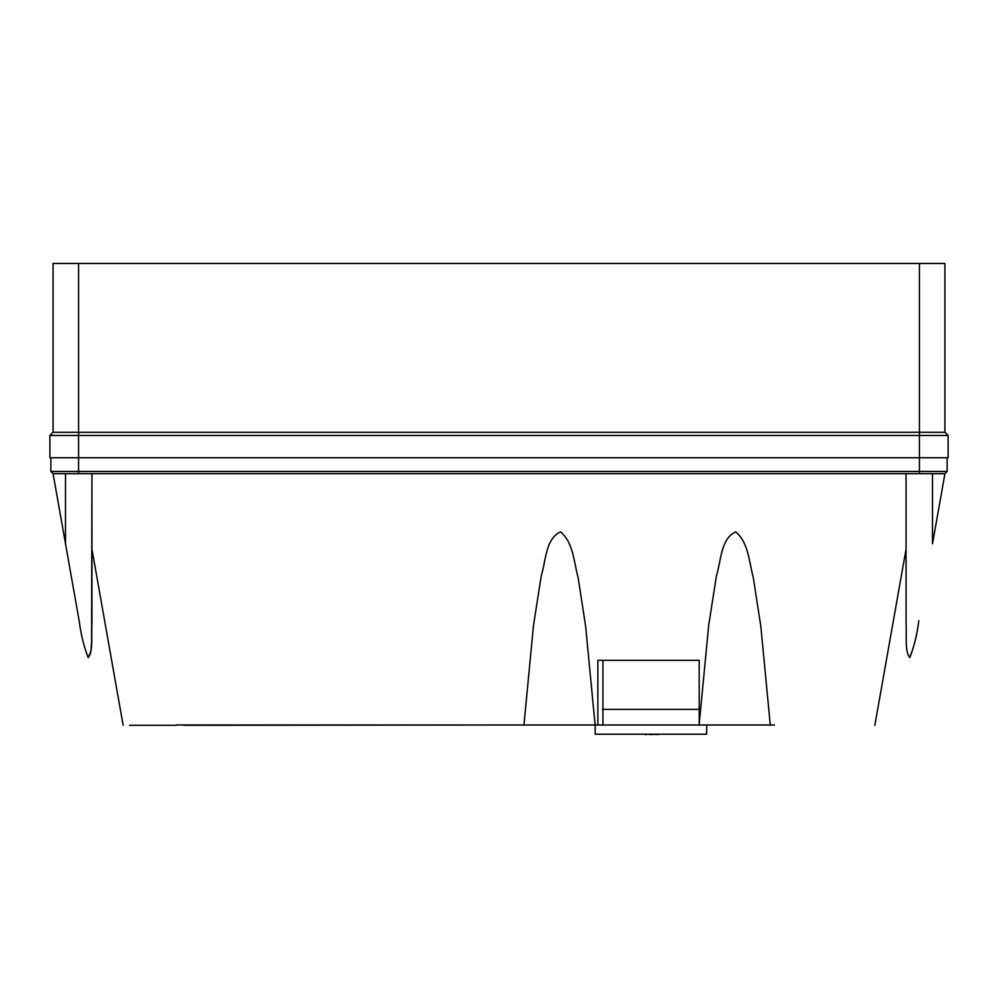<?xml version="1.0" encoding="UTF-8"?>
<svg xmlns="http://www.w3.org/2000/svg" width="998" height="998" viewBox="0 0 998 998"><rect width="100%" height="100%" fill="white"/><g stroke="black" fill="none" stroke-linecap="round" stroke-linejoin="round"><path stroke-width="1.5" d="M599.336 724.985L694.882 724.985M595.195 725.297L595.195 734.216L706.671 734.216L706.671 725.297M597.852 724.985L597.852 660.327L602.942 660.327L602.942 725.297M602.942 660.327L699.186 660.327L699.186 724.012M658.892 734.216L651.245 734.54L658.892 734.216M646.467 734.54L644.883 734.54M650.297 734.54L649.661 734.54M658.568 734.54L646.155 734.216M602.355 709.378L699.498 709.378L699.498 719.758M774.51 724.985L176.085 724.985M519.709 724.985L183.669 725.297M49.9 435.452L53.081 432.271L53.081 263.46L919.432 263.46L919.432 432.271L78.568 432.271L78.568 457.758L49.9 457.758L49.9 435.452L919.432 435.452L919.432 432.271L944.919 432.271L944.919 263.46L944.919 432.271L948.1 435.452L948.1 457.758L919.432 457.758L919.432 435.452L948.1 435.452M176.085 725.297L129.528 725.297M906.059 623.114L906.059 473.676L906.059 623.114C906.795 634.117 904.612 653.154 909.964 657.283C914.168 646.242 917.125 634.054 918.859 620.719L918.796 621.068C917.087 634.603 914.068 646.741 909.739 657.495C904.712 651.956 906.758 634.304 906.059 623.114L906.059 473.676L91.941 473.676L91.941 623.114C91.205 634.117 93.388 653.154 88.036 657.283C83.832 646.242 80.875 634.054 79.141 620.719L53.081 473.676L50.861 471.443L50.861 457.758M88.348 657.557L90.905 651.232L91.604 642.038L91.941 473.676L53.081 473.676M523.913 725.297L533.506 625.372L541.253 575.821C545.906 561.4 545.32 538.833 560.527 531.872C573.501 542.725 573.788 562.036 578.067 577.281L585.651 626.37L595.132 725.297M699.087 725.297L708.68 625.372L716.439 575.821C721.092 561.4 720.506 538.833 735.701 531.872C748.687 542.725 748.974 562.036 753.24 577.281L760.838 626.37L770.306 725.297M906.059 473.676L944.919 473.676L947.139 471.443L944.919 473.676L932.494 543.773L932.494 473.676M919.432 473.676L919.432 471.443L78.568 471.443L78.568 473.676M947.139 457.758L947.139 471.443L947.139 457.758M50.861 471.443L78.568 471.443L78.568 457.758L919.432 457.758L919.432 471.443L947.139 471.443M53.081 432.271L78.568 432.271L78.568 263.46M919.432 263.46L944.919 263.46M123.153 725.297L91.941 549.162M906.059 549.162L874.847 725.297M65.506 543.773L65.506 473.676"/></g></svg>
